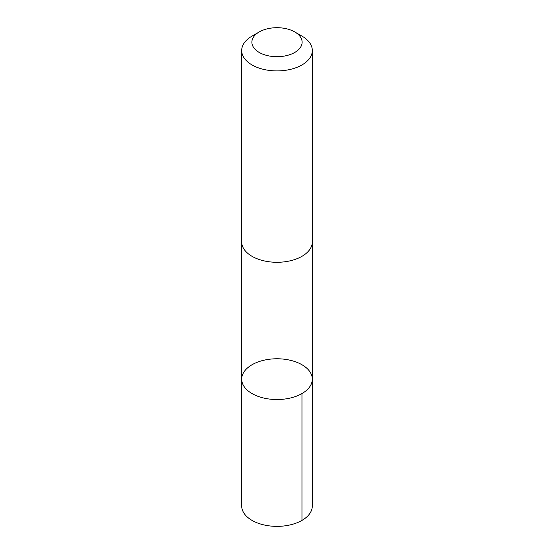 <?xml version="1.0" encoding="UTF-8"?>
<svg xmlns="http://www.w3.org/2000/svg" width="554" height="554" viewBox="0 0 554 554"><rect width="100%" height="100%" fill="white"/><g stroke="black" fill="none" stroke-linecap="round" stroke-linejoin="round"><path stroke-width="0.83" d="M274.126 358.84A35.304 20.387 180 0 1 312.304 379.151A35.304 20.387 180 0 1 277 399.538A35.304 20.387 180 0 1 241.696 379.151A35.304 20.387 180 0 1 274.126 358.84M241.689 505.982A35.311 20.387 0 0 0 279.874 526.3A35.311 20.387 0 0 0 312.311 505.982L312.304 379.151A35.304 20.387 180 0 1 277 399.538A35.304 20.387 180 0 1 241.696 379.151L241.689 505.982M259.237 31.945L252.035 36.107A35.311 20.387 0 0 0 241.689 50.525L241.689 241.904A35.311 20.387 0 0 0 279.874 262.222A35.311 20.387 0 0 0 312.311 241.904L312.311 50.525A35.311 20.387 0 0 0 301.965 36.107L294.763 31.945A25.117 14.501 0 0 0 259.237 31.945A25.117 14.501 0 0 0 254.203 48.288A25.117 14.501 0 0 0 279.043 56.653A25.117 14.501 0 0 0 300.58 47.201A25.117 14.501 0 0 0 294.763 31.945M241.689 50.525A35.311 20.387 0 0 0 279.874 70.843A35.311 20.387 0 0 0 312.311 50.525M301.965 393.569L301.965 520.4M241.696 242.306L241.696 379.151M312.304 242.306L312.304 379.151"/></g></svg>
